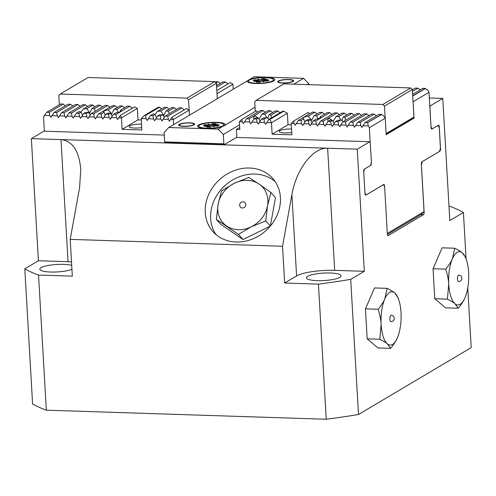 <?xml version="1.0" encoding="UTF-8"?>
<svg xmlns="http://www.w3.org/2000/svg" width="496" height="496" viewBox="0 0 496 496"><rect width="100%" height="100%" fill="white"/><g stroke="black" fill="none" stroke-linecap="round" stroke-linejoin="round"><path stroke-width="0.74" d="M242.296 207.979A3.199 2.759 -41.8 0 0 245.749 203.887A3.199 2.759 -41.8 0 0 245.216 202.889A3.199 3.199 0 0 0 240.696 202.635A3.199 3.199 0 0 0 240.448 207.148A3.199 2.759 -41.8 0 0 242.296 207.979M270.909 192.473L267.518 205.815L265.738 220.962L251.298 226.784L238.471 234.403L216.361 219.362L218.141 204.222L221.526 190.873L234.36 183.253A26.66 22.983 138.2 0 1 259.048 184.053L270.909 192.473L275.503 197.619L270.351 226.04M248.8 177.432L259.048 184.053A26.66 22.983 138.2 0 1 267.518 205.815A26.66 22.983 138.2 0 1 251.298 226.784A26.66 22.983 138.2 0 1 226.61 225.984A26.66 22.983 138.2 0 1 218.141 204.222A26.66 22.983 138.2 0 1 234.36 183.253L248.8 177.432M236.121 242.023A39.99 34.472 -41.8 0 0 274.982 219.43A39.99 34.472 -41.8 0 0 272.645 178.368A39.99 34.472 -41.8 0 0 249.544 168.014A39.99 34.472 -41.8 0 0 210.682 190.607A39.99 34.472 -41.8 0 0 213.02 231.669A39.99 34.472 -41.8 0 0 236.121 242.023M275.137 181.573A39.99 34.472 -41.8 0 0 254.944 174.053A39.99 34.472 -41.8 0 0 217.291 194.668A39.99 34.472 -41.8 0 0 215.927 234.503M458.775 275.113A3.199 1.203 91.9 0 0 458.49 275.193A3.199 1.203 91.9 0 0 457.461 278.647A3.199 1.203 91.9 0 0 458.564 281.505A3.199 3.199 0 0 0 461.869 278.411A3.199 3.199 0 0 0 458.775 275.113M390.966 321.631A3.199 1.203 -88.1 0 1 389.862 318.773A3.199 1.203 -88.1 0 1 390.885 315.313A3.199 1.203 -88.1 0 1 391.17 315.233A3.199 3.199 0 0 1 394.264 318.537A3.199 3.199 0 0 1 390.966 321.631M71.703 265.385A17.329 3.745 -3.3 0 0 63.556 264.362A17.329 3.745 -3.3 0 0 39.798 269.192A17.329 3.745 -3.3 0 0 50.635 272.031A17.329 3.745 -3.3 0 0 71.932 269.309M317.285 280.662A17.329 3.745 -3.3 0 0 341.043 275.832A17.329 3.745 -3.3 0 0 330.206 272.992A17.329 3.745 -3.3 0 0 306.447 277.822A17.329 3.745 -3.3 0 0 317.285 280.662M216.361 219.362L220.962 224.502L243.065 239.549L270.27 226.139M364.312 271.293L334.682 270.339A29.326 6.336 -3.3 0 0 296.589 275.95L284.661 283.03L318.444 284.121A231.93 50.139 -3.3 0 0 350.709 279.366L364.312 271.293L357.269 149.166L369.793 141.732L370.252 142.532L371.392 162.285L370.543 165.472L364.38 169.13A2.133 0.8 91.9 0 0 363.704 171.684L364.963 193.508A2.133 0.8 91.9 0 0 365.688 195.164A2.133 0.8 91.9 0 0 365.881 195.114L383.476 184.667L384.623 186.676L387.345 233.969A2.133 0.8 91.9 0 0 388.077 235.631A2.133 0.8 91.9 0 0 388.263 235.575L423.454 214.687A2.133 0.8 91.9 0 0 424.13 212.139L421.402 164.846L422.251 161.659L439.847 151.212A2.133 0.8 91.9 0 0 440.522 148.664L439.264 126.833A2.133 0.8 91.9 0 0 438.538 125.178A2.133 0.8 91.9 0 0 438.346 125.228L432.183 128.886L431.036 126.883L429.902 107.13L430.237 105.853L442.767 98.419L449.804 220.553L463.407 212.474L466.085 258.893M465.093 297.495L464.938 297.86A26.66 10.019 91.9 0 0 465.093 297.495A26.66 10.019 91.9 0 0 468.608 272.409A26.66 10.019 91.9 0 0 466.321 259.582A26.66 10.019 91.9 0 0 462.34 252.855A26.66 10.019 91.9 0 0 452.402 258.757A26.66 10.019 91.9 0 0 448.725 284.208A26.66 10.019 91.9 0 0 454.993 303.763A26.66 10.019 91.9 0 0 464.938 297.86C463.636 300.967 461.385 304.426 458.192 308.245L445.588 307.836L434.781 298.735L433.051 268.727L442.122 247.826L454.733 248.236C458.248 249.965 460.784 251.509 462.34 252.855L465.539 257.337M458.192 308.245L454.993 303.763C453.437 302.417 450.901 300.874 447.386 299.144L448.725 284.208C448.514 279.763 447.491 274.734 445.656 269.136L433.051 268.727M445.656 269.136C448.849 265.317 451.1 261.857 452.402 258.757L454.733 248.236M447.386 299.144L434.781 298.735M378.057 309.262C379.886 314.861 380.909 319.883 381.126 324.334A26.66 10.019 91.9 0 0 387.395 343.889A26.66 10.019 91.9 0 0 397.333 337.987A26.66 10.019 91.9 0 0 397.494 337.621A26.66 10.019 91.9 0 0 401.01 312.53A26.66 10.019 91.9 0 0 398.722 299.702A26.66 10.019 91.9 0 0 394.742 292.981A26.66 10.019 91.9 0 0 384.797 298.877C383.495 301.983 381.25 305.443 378.057 309.262L365.447 308.853L367.176 338.855L377.983 347.956L390.594 348.366C393.787 344.546 396.031 341.087 397.333 337.987L397.488 337.621M390.594 348.366L387.395 343.889C385.832 342.538 383.296 341 379.787 339.264L381.126 324.334A26.66 10.019 -88.1 0 1 384.797 298.877L387.134 288.356L374.523 287.947L365.447 308.853M379.787 339.264L367.176 338.855M397.941 297.457L394.742 292.981C393.179 291.629 390.643 290.092 387.134 288.356M350.709 279.366L358.496 414.489L471.2 347.597L467.759 287.897M357.269 149.166L327.639 148.205A29.326 6.336 -3.3 0 0 327.571 148.205L61.058 139.581A29.326 6.336 -3.3 0 0 60.989 139.581L31.36 138.62L43.89 131.186L164.232 135.079M222.251 126.641A13.863 2.995 176.7 0 1 208.407 128.489A13.863 2.995 176.7 0 1 197.873 126.84A13.863 2.995 176.7 0 1 202.287 123.622A13.863 2.995 176.7 0 1 216.498 122.326A13.863 2.995 176.7 0 1 225.091 124.955L218.104 129.103L223.343 134.459L223.882 143.809L224.341 144.615L236.468 137.417L369.793 141.732M463.407 212.474A231.93 50.139 -3.3 0 0 449.667 206.237L448.979 206.212M318.444 284.121L326.232 419.244A231.93 50.139 -3.3 0 0 358.496 414.489M71.498 261.876A29.326 6.336 -3.3 0 0 68.033 261.708L38.403 260.747L24.8 268.82A231.93 50.139 -3.3 0 0 38.539 275.063L46.333 410.186L326.232 419.244M24.8 268.82L32.593 403.942A231.93 50.139 -3.3 0 0 46.333 410.186M430.237 105.853L429.772 105.84M429.319 97.985L442.767 98.419M38.403 260.747L31.36 138.62M284.661 283.03L282.54 246.252L70.203 239.382L79.565 187.767L80.774 169.483C79.112 150.933 72.54 140.963 61.058 139.581M38.539 275.063L72.323 276.154L70.203 239.382M327.571 148.205C313.162 147.275 296.174 169.384 291.902 194.637L282.54 246.252M431.427 128.861L432.183 128.886M238.471 234.403L243.065 239.549M265.738 220.962L270.32 226.077M266.166 77.395A13.863 2.995 176.7 0 1 274.536 80.346A13.863 2.995 176.7 0 1 261.175 83.452A13.863 2.995 176.7 0 1 247.541 81.902A13.863 2.995 176.7 0 1 247.237 80.904L250.077 79.217A13.863 2.995 176.7 0 1 266.166 77.395M218.104 129.103L168.727 127.503L247.237 80.904M307.359 84.593L308.841 83.712L303.602 78.356L293.83 84.153M255.037 107.179L224.707 125.445M303.602 78.356L254.225 76.756L250.077 79.217M189.621 122.828A7.998 1.73 176.7 0 1 194.624 124.136A7.998 1.73 176.7 0 1 186.738 126.325A7.998 1.73 176.7 0 1 178.653 125.06A7.998 1.73 176.7 0 1 189.621 122.828M288.672 79.49A7.998 1.73 176.7 0 1 293.675 80.798A7.998 1.73 176.7 0 1 285.789 82.987A7.998 1.73 176.7 0 1 277.704 81.722A7.998 1.73 176.7 0 1 288.672 79.49M223.343 134.459L239.556 124.837M223.882 143.809L164.629 141.893L164.089 132.537L168.727 127.503M236.468 137.417L236.809 136.14L236.418 129.388L239.704 127.435M308.89 84.642L308.841 83.712M224.341 144.615L165.087 142.699L164.629 141.893M217.335 98.648L217.05 93.601L232.953 84.159L230.212 82.578L216.82 90.526M216.628 87.172L225.438 81.945L227.924 83.936M216.058 82.875L218.029 81.704L215.066 81.865M218.029 81.704L220.205 83.446M217.068 85.306L216.43 83.799M225.438 81.945L222.878 81.859L216.535 85.622M217.291 98.679L216.994 93.49M217 93.595L216.399 83.229L214.805 81.598L88.046 77.494L60.208 94.017L58.795 95.548L59.328 104.786M118.333 112.356L116.746 109.368L122.438 105.989L119.877 105.908L114.154 109.306L111.631 113.851L108.128 109.845L115.035 105.747L112.474 105.667L98.555 113.925L95.393 118.854L94.29 117.006L93.707 113.77L107.626 105.512L105.065 105.425L91.146 113.689L87.984 118.618L86.881 116.765L86.298 113.528L88.307 112.338A8.798 1.903 -3.3 0 1 85.455 112.431L83.737 113.448L80.575 118.377L79.472 116.523L78.895 113.293L80.984 112.046A8.798 1.903 -3.3 0 1 79.304 111.445L76.334 113.206L73.172 118.135L72.069 116.287L71.486 113.051L85.405 104.792L82.844 104.706L68.925 112.97L65.763 117.899L64.66 116.045L64.077 112.809L77.996 104.551L75.435 104.47L61.516 112.728L58.354 117.657L57.251 115.804L56.674 112.573L70.587 104.309L68.033 104.228L54.114 112.487L50.952 117.416L49.848 115.568L44.435 115.388L43.543 117.18L44.349 131.198M232.953 84.159L233.244 89.206M172.075 117.087L173.302 119.561L189.212 110.118L186.471 108.537L172.075 117.087L169.458 121.253L168.355 119.4L167.778 116.169L181.697 107.905L184.183 109.895M169.353 113.627L168.305 111.216L174.288 107.669L171.728 107.582L166.036 110.961L163.835 115.32L160.816 111.03L166.879 107.427L169.055 109.17M181.697 107.905L179.137 107.824L165.218 116.083L162.056 121.012L160.952 119.164L160.369 115.928L162.378 114.737A8.798 1.903 -3.3 0 1 159.52 114.83L157.809 115.847L154.647 120.776L153.543 118.922L152.96 115.686L155.056 114.446L156.556 117.577M122.438 105.989L124.614 107.731M120.224 115.407L121.458 117.881L137.361 108.444L134.627 106.857L120.224 115.407L117.614 119.573L116.51 117.726L115.928 114.489L129.847 106.231L127.286 106.144L120.609 110.106A8.798 1.903 -3.3 0 1 121.241 110.757A8.798 1.903 -3.3 0 1 116.07 112.803L113.367 114.409L110.205 119.338L109.101 117.484L108.519 114.247L110.236 113.231L112.146 116.095M120.609 110.106L120.02 111.817M107.626 105.512L109.802 107.248M95.282 111.234L94.234 108.822L100.217 105.27L97.656 105.189L91.971 108.562L89.77 112.921L86.744 108.63L92.814 105.028L94.99 106.77M80.984 112.046L82.485 115.184M77.996 104.551L80.172 106.293M70.587 104.309L72.769 106.051M85.405 104.792L87.581 106.528M92.814 105.028L90.253 104.947L83.297 109.07L81.022 112.127M88.307 112.338L90.303 114.855M100.217 105.27L102.393 107.012M115.035 105.747L117.211 107.489M110.236 113.231A8.798 1.903 -3.3 0 1 107.706 113.131L105.958 114.167L102.796 119.096L101.692 117.242L101.116 114.012L104.042 112.27L105.096 115.363M129.847 106.231L132.333 108.221M155.056 114.446A8.798 1.903 -3.3 0 1 153.376 113.838L150.4 115.605L147.238 120.534L146.134 118.68L145.557 115.45L159.476 107.186L161.653 108.928M166.879 107.427L164.319 107.347L157.368 111.47L155.087 114.526M174.288 107.669L176.464 109.405M162.378 114.737L164.374 117.254M94.234 108.822A8.798 1.903 -3.3 0 0 91.971 108.562M86.744 108.63A8.798 1.903 -3.3 0 0 83.297 109.07M116.746 109.368A8.798 1.903 -3.3 0 0 115.742 109.318A8.798 1.903 -3.3 0 0 114.154 109.306M108.128 109.845A8.798 1.903 -3.3 0 0 103.676 111.774A8.798 1.903 -3.3 0 0 104.042 112.27M137.361 108.444L138.024 119.877L122.115 129.32L121.458 117.881L118.507 117.788M56.674 112.573L54.114 112.487M57.251 115.804L51.844 115.63M72.069 116.287L66.656 116.107M71.486 113.051L68.925 112.97M64.077 112.809L61.516 112.728M64.66 116.045L59.247 115.872M86.881 116.765L81.468 116.591M86.298 113.528L83.737 113.448M78.895 113.293L76.334 113.206M79.472 116.523L74.065 116.349M101.692 117.242L96.286 117.068M101.116 114.012L98.555 113.925M93.707 113.77L91.146 113.689M94.29 117.006L88.877 116.827M116.51 117.726L111.098 117.546M115.928 114.489L113.367 114.409M108.519 114.247L105.958 114.167M109.101 117.484L103.689 117.31M168.355 119.4L162.948 119.226M160.952 119.164L155.539 118.984M153.543 118.922L148.13 118.749M146.134 118.68L141.211 118.525L141.868 129.958L122.115 129.32M170.351 119.468L173.302 119.561L173.594 124.614M145.557 115.45L144.522 115.413L141.211 118.525M160.369 115.928L157.809 115.847M152.96 115.686L150.4 115.605M167.778 116.169L165.218 116.083M159.476 107.186L158.441 107.155L144.522 115.413M168.305 111.216A8.798 1.903 -3.3 0 0 166.036 110.961M160.816 111.03A8.798 1.903 -3.3 0 0 157.368 111.47M49.848 115.568L49.265 112.332L63.184 104.073L65.36 105.809M63.184 104.073L60.667 103.986L46.748 112.251L44.435 115.388M49.265 112.332L46.748 112.251M189.162 110.093L188.561 99.752L186.967 98.115L60.208 94.017M138.024 119.877L141.292 119.982M141.534 124.161A8.798 1.903 -3.3 0 0 141.236 124.149A8.798 1.903 -3.3 0 0 129.177 126.604A8.798 1.903 -3.3 0 0 134.676 128.042A8.798 1.903 -3.3 0 0 141.732 127.608M189.212 110.118L189.503 115.171M188.561 99.752L216.399 83.229M186.967 98.115L214.805 81.598M266.544 122.58L271.467 122.741L269.843 119.468L283.762 111.209L282.732 111.178L268.813 119.437L265.651 124.366L264.548 122.512L263.965 119.282L266.941 117.515A8.798 1.903 -3.3 0 1 263.494 117.955L261.404 119.195L258.242 124.124L257.139 122.276L256.556 119.04L258.267 118.023A8.798 1.903 -3.3 0 1 256.004 117.763L253.995 118.959L250.833 123.888L249.73 122.035L249.153 118.798L263.072 110.54L260.512 110.459L246.593 118.718L243.431 123.647L242.327 121.793L241.887 119.344L256.283 110.8L257.839 112.04M271.374 117.918L270.934 115.146L277.884 111.017L275.323 110.937L269.254 114.539L267.666 118.166M258.267 118.023L260.065 121.055M266.805 117.54L264.79 114.154L270.475 110.782L272.651 112.518M318.072 118.724L316.603 115.853L322.326 112.456L319.765 112.375L314.073 115.754L311.618 120.261L308.239 116.182L314.917 112.22L317.093 113.956M365.099 122.555L367.617 122.636L381.536 114.371L379.018 114.291L365.099 122.555L361.937 127.484L360.834 125.631L360.257 122.394L374.176 114.136L371.616 114.049L357.697 122.314L354.535 127.243L353.431 125.389L352.848 122.159L366.767 113.894L364.207 113.813L350.288 122.072L347.126 127.001L346.022 125.153L345.439 121.917L359.358 113.658L356.798 113.572L342.879 121.836L339.717 126.765L338.613 124.911L338.036 121.675L341.006 119.914A8.798 1.903 -3.3 0 1 337.565 120.354L335.476 121.594L332.314 126.523L331.21 124.67L330.627 121.439L332.339 120.423A8.798 1.903 -3.3 0 1 330.076 120.162L328.067 121.353L324.905 126.282L323.801 124.434L323.218 121.198L337.137 112.939L334.577 112.852L320.658 121.117L317.496 126.046L316.392 124.192L315.816 120.956L329.735 112.697L327.174 112.617L320.267 116.709A8.798 1.903 -3.3 0 1 320.633 117.211A8.798 1.903 -3.3 0 1 316.181 119.139L313.255 120.875L310.093 125.804L308.989 123.95L308.407 120.72L310.155 119.679A8.798 1.903 -3.3 0 1 308.568 119.666A8.798 1.903 -3.3 0 1 307.563 119.617L305.846 120.633L302.684 125.562L301.58 123.715L300.998 120.478L303.701 118.879L304.873 121.979M329.735 112.697L331.911 114.44M345.445 120.311L344.999 117.54L351.955 113.417L349.395 113.336L343.325 116.932L341.738 120.565M340.876 119.933L338.855 116.554L344.546 113.175L346.723 114.917M332.339 120.423L334.13 123.454M359.358 113.658L361.534 115.394M366.767 113.894L368.943 115.636M374.176 114.136L376.352 115.878M351.955 113.417L354.132 115.159M341.006 119.914L343.238 121.625M344.546 113.175L341.986 113.094L336.003 116.647L333.12 121.408L332.593 120.869M332.109 120.404C329.22 117.837 327.8 117.881 327.844 120.534L327.961 121.501M337.137 112.939L339.314 114.675M320.267 116.709L319.858 118.06M322.326 112.456L324.502 114.198M310.155 119.679L312.083 122.493M314.917 112.22L312.356 112.133L298.437 120.398L295.275 125.327L294.171 123.473L293.731 121.018L308.134 112.474L309.69 113.72M277.884 111.017L280.06 112.759M266.941 117.515L269.167 119.226M270.475 110.782L267.914 110.695L261.931 114.247L259.055 119.009L258.528 118.476M263.072 110.54L265.248 112.282M258.038 118.011C255.155 115.438 253.729 115.481 253.772 118.141L253.89 119.108M241.887 119.344L239.376 121.7L242.327 121.793M298.437 120.398L300.998 120.478M296.168 123.535L301.58 123.715M293.731 121.018L291.22 123.38L294.171 123.473M313.255 120.875L315.816 120.956M310.986 124.019L316.392 124.192M328.067 121.353L330.627 121.439M325.798 124.496L331.21 124.67M342.879 121.836L345.439 121.917M340.609 124.973L346.022 125.153M355.427 125.457L360.834 125.631M357.697 122.314L360.257 122.394M348.018 125.215L353.431 125.389M350.288 122.072L352.848 122.159M333.207 124.738L338.613 124.911M335.476 121.594L338.036 121.675M318.389 124.254L323.801 124.434M320.658 121.117L323.218 121.198M338.855 116.554A8.798 1.903 -3.3 0 0 336.003 116.647M344.999 117.54A8.798 1.903 -3.3 0 0 343.325 116.932M316.603 115.853A8.798 1.903 -3.3 0 0 314.073 115.754M308.239 116.182A8.798 1.903 -3.3 0 0 303.068 118.222A8.798 1.903 -3.3 0 0 303.701 118.879M283.762 111.209L287.376 113.299L288.033 124.732L291.307 124.837M253.995 118.959L256.556 119.04M251.726 122.097L257.139 122.276M268.813 119.437L269.843 119.468M259.135 122.338L264.548 122.512M261.404 119.195L263.965 119.282M244.323 121.861L249.73 122.035M246.593 118.718L249.153 118.798M264.79 114.154A8.798 1.903 -3.3 0 0 261.931 114.247M270.934 115.146A8.798 1.903 -3.3 0 0 269.254 114.539M255.279 111.395L254.733 101.891L256.147 100.353L382.906 104.458L384.499 106.088L385.2 118.191L384.152 116.43L381.691 114.464L367.617 122.636M385.2 118.191L369.346 127.72L368.243 125.872L367.691 122.779M305.846 120.633L308.407 120.72M412.709 96.057L425.438 88.505L427.893 90.464L428.997 92.318L413.087 101.761L414.03 118.129L386.198 134.652L385.256 118.277M369.346 127.72L370.196 142.433M371.349 162.44L371.368 162.8A2.133 0.8 -88.1 0 1 370.692 165.354L370.555 165.435M363.729 172.044L364.517 169.049M365.372 194.971L366.029 194.996L364.938 193.087M366.029 194.996L383.65 184.531A2.133 0.8 -88.1 0 1 383.811 184.493A2.133 0.8 -88.1 0 1 384.543 186.155L384.561 186.577M438.111 125.37L439.239 127.354L440.442 148.137L439.599 151.33L421.972 161.789A2.133 0.8 -88.1 0 0 421.321 164.325L424.049 211.618L387.314 233.418M432.134 128.886L431.935 129.003A2.133 0.8 -88.1 0 1 431.743 129.059A2.133 0.8 -88.1 0 1 431.018 127.398L428.997 92.318M303.577 123.777L308.989 123.95M362.83 125.693L368.243 125.872M239.376 121.7L239.822 129.493L236.418 129.382M291.22 123.38L291.884 134.813L272.13 134.174L271.467 122.741L287.376 113.299M412.443 91.419L417.917 88.17L415.357 88.09L412.356 89.869M411.55 88.765L412.684 89.677M417.917 88.17L420.093 89.912M412.703 95.877L425.277 88.412L422.759 88.331L412.61 94.352M413.087 101.761L413.924 117.093L412.994 118.098L414.03 118.129M256.147 100.353L283.985 83.836L410.738 87.935L412.337 89.571L413.032 101.668M291.549 129.016A8.798 1.903 -3.3 0 0 291.251 129.003A8.798 1.903 -3.3 0 0 279.186 131.459A8.798 1.903 -3.3 0 0 284.692 132.897A8.798 1.903 -3.3 0 0 291.747 132.463M412.994 118.098L386.161 134.025M424.049 211.618L420.738 214.725L387.407 234.509M272.13 134.174L288.033 124.732M410.738 87.935L382.906 104.458M412.337 89.571L384.499 106.088M413.924 117.093L386.136 133.585M260.245 79.868L259.687 80.538L258.081 79.137L260.245 79.868L261.287 79.639L261.491 81.071M262.477 81.301L262.595 80.935L263.922 81.79L261.752 81.059L260.716 81.282L260.065 82.224A7.955 1.717 -3.3 0 1 256.209 82.1L256.457 82.125M256.209 82.1L258.627 81.214L258.422 80.947L254.144 81.474L258.063 80.991M263.922 80.47L263.574 79.974L267.859 79.453L263.934 80.135L264.715 80.321L264.74 80.904M259.699 80.606L259.898 82.206M259.402 79.992L254.671 79.769L255.403 80.643M267.115 81.177L268.882 80.228L264.715 80.321M262 81.139L261.931 78.703L261.287 79.639M261.931 78.703A7.955 1.717 -3.3 0 1 265.794 78.827L263.37 79.707L263.574 79.974M268.882 80.228A7.955 1.717 -3.3 0 1 267.332 81.152L262.595 80.935M254.671 79.769A7.955 1.717 -3.3 0 0 253.115 80.693L257.281 80.606L258.106 80.991M265.67 77.686A12.53 2.709 176.7 0 1 273.507 79.738A12.53 2.709 176.7 0 1 256.327 83.235A12.53 2.709 176.7 0 1 248.49 81.183A12.53 2.709 176.7 0 1 265.67 77.686M210.577 124.8L210.013 125.476L208.407 124.068L210.577 124.8L211.612 124.577L211.823 126.009M212.803 126.238L212.927 125.866L214.247 126.722L212.077 125.99L211.042 126.22L210.397 127.156A7.955 1.717 -3.3 0 1 206.534 127.032L206.782 127.057M206.534 127.032L208.959 126.151L208.748 125.885L204.47 126.406L208.394 125.928M214.247 125.407L213.906 124.911L218.184 124.384L214.266 125.073L215.041 125.252L215.066 125.835M210.013 125.476L210.23 127.143M209.734 124.924L204.997 124.707L205.728 125.581M218.562 125.562L219.213 125.166L215.041 125.252M212.325 126.077L212.263 123.634L211.612 124.577M212.263 123.634A7.955 1.717 -3.3 0 1 216.12 123.758L213.695 124.645L213.906 124.911M219.213 125.166A7.955 1.717 -3.3 0 1 217.657 126.089L212.927 125.866M204.997 124.707A7.955 1.717 -3.3 0 0 203.441 125.631L207.613 125.538L208.432 125.922L208.45 125.042M216.002 122.624A12.53 2.709 176.7 0 1 223.839 124.676A12.53 2.709 176.7 0 1 206.652 128.173A12.53 2.709 176.7 0 1 198.822 126.12A12.53 2.709 176.7 0 1 216.002 122.624M282.974 82.875A7.285 1.575 176.7 0 1 278.423 81.586A7.285 1.575 176.7 0 1 285.597 79.689A7.285 1.575 176.7 0 1 292.944 80.749A7.285 1.575 176.7 0 1 282.974 82.875M183.923 126.207A7.285 1.575 176.7 0 1 179.372 124.924A7.285 1.575 176.7 0 1 186.546 123.027A7.285 1.575 176.7 0 1 193.893 124.087A7.285 1.575 176.7 0 1 183.923 126.207M438.941 126.827L439.264 126.833M68.033 261.708L60.989 139.581M334.682 270.339L327.639 148.205M296.589 275.95L291.902 194.637M423.516 212.114L424.13 212.139M420.862 214.607L423.454 214.687M387.891 235.563L388.263 235.575M365.509 195.102L365.881 195.114M431.557 128.991L431.935 129.003M254.318 80.668A7.248 1.569 176.7 0 1 255.248 80.259M261.888 79.279A7.248 1.569 176.7 0 1 264.442 79.317M258.627 81.214L258.757 82.218M258.125 80.104L258.131 80.984M204.643 125.6A7.248 1.569 176.7 0 1 205.573 125.197M212.214 124.217A7.248 1.569 176.7 0 1 214.768 124.254M208.959 126.151L209.089 127.15M398.722 299.702L397.835 297.135M466.321 259.582L465.434 257.009M260.09 82.206L256.333 82.082M263.202 79.831L263.171 80.823M263.928 80.16L263.909 80.823M258.8 81.084L258.968 82.218M248.49 81.183L248.564 82.46M273.507 79.738L273.581 81.022M210.422 127.137L206.665 127.019M218.569 125.55L217.446 126.114M213.528 124.769L213.497 125.761M214.26 125.097L214.235 125.755M209.126 126.021L209.293 127.15M198.822 126.12L198.89 127.398M223.839 124.676L223.913 126.04M278.423 81.586L278.268 82.311M292.944 80.749L293.179 81.449M179.372 124.924L179.217 125.643M193.893 124.087L194.128 124.787"/></g></svg>
